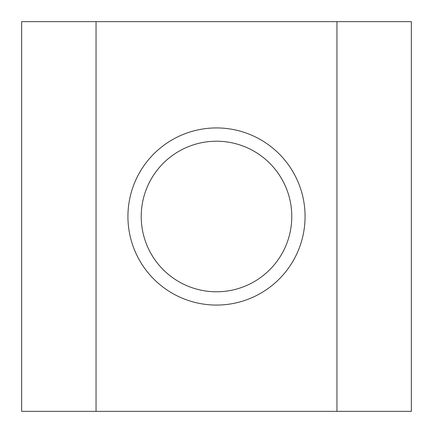 <?xml version="1.0" encoding="UTF-8"?>
<svg xmlns="http://www.w3.org/2000/svg" width="433" height="433" viewBox="0 0 433 433"><rect width="100%" height="100%" fill="white"/><g stroke="black" fill="none" stroke-linecap="round" stroke-linejoin="round"><path stroke-width="0.65" d="M141.218 216.5A75.282 75.282 0 0 0 216.5 291.782A75.282 75.282 0 0 0 291.782 216.5A75.282 75.282 0 0 0 216.5 141.218A75.282 75.282 0 0 0 141.218 216.5M305.07 216.5A88.57 88.57 0 0 1 216.5 305.07A88.57 88.57 0 0 1 127.93 216.5A88.57 88.57 0 0 1 216.5 127.93A88.57 88.57 0 0 1 305.07 216.5M411.35 21.65L21.65 21.65L21.65 411.35L411.35 411.35L411.35 21.65M96.045 21.65L96.045 411.35M336.955 21.65L336.955 411.35"/></g></svg>
